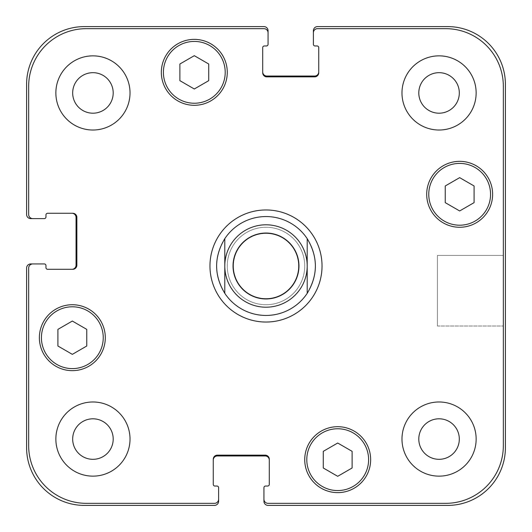 <?xml version="1.0" encoding="UTF-8"?>
<svg xmlns="http://www.w3.org/2000/svg" width="532" height="532" viewBox="0 0 532 532"><rect width="100%" height="100%" fill="white"/><g stroke="black" fill="none" stroke-linecap="round" stroke-linejoin="round"><path stroke-width="0.4" stroke-dasharray="2.66 2" d="M224.797 238.668L224.797 293.332L224.797 238.668C213.904 256.889 213.904 275.111 224.797 293.332A49.443 49.443 0 0 1 216.557 266A49.443 49.443 0 0 0 307.203 293.332L307.203 238.668L307.203 293.332C318.096 275.111 318.096 256.889 307.203 238.668A49.443 49.443 0 0 0 216.557 266A49.443 49.443 0 0 1 280.271 218.659A49.443 49.443 0 0 1 307.203 293.332A49.443 49.443 0 0 0 307.203 238.668M209.96 266A56.04 56.04 0 0 0 294.016 314.532A56.04 56.04 0 0 0 294.016 217.468A56.04 56.04 0 0 0 209.96 266A56.04 56.04 0 0 0 294.016 314.532A56.04 56.04 0 0 0 294.016 217.468A56.04 56.04 0 0 0 209.96 266A56.04 56.04 0 0 0 294.016 314.532A56.04 56.04 0 0 0 294.016 217.468A56.04 56.04 0 0 0 209.96 266M298.552 266A32.552 32.552 0 0 1 249.721 294.189A32.552 32.552 0 0 1 249.721 237.811A32.552 32.552 0 0 1 298.552 266A32.552 32.552 0 0 1 249.721 294.189A32.552 32.552 0 0 1 249.721 237.811A32.552 32.552 0 0 1 298.552 266M307.203 266A41.203 41.203 0 0 1 245.398 301.684A41.203 41.203 0 0 1 245.398 230.316A41.203 41.203 0 0 1 307.203 266A41.203 41.203 0 0 1 245.398 301.684A41.203 41.203 0 0 1 245.398 230.316A41.203 41.203 0 0 1 307.203 266M298.964 266A32.964 32.964 0 0 1 249.521 294.548A32.964 32.964 0 0 1 249.521 237.452A32.964 32.964 0 0 1 298.964 266M266 298.552A32.552 32.552 0 0 0 294.189 249.721A32.552 32.552 0 0 0 237.811 249.721A32.552 32.552 0 0 0 266 298.552A32.552 32.552 0 0 0 294.189 249.721A32.552 32.552 0 0 0 237.811 249.721A32.552 32.552 0 0 0 266 298.552M266 307.203A41.203 41.203 0 0 0 301.684 245.398A41.203 41.203 0 0 0 230.316 245.398A41.203 41.203 0 0 0 266 307.203M503.339 255.427L503.339 326.016L503.339 255.427L503.339 326.016L503.339 255.427L437.41 255.427L437.41 326.016L437.41 255.427L503.339 255.427M437.41 255.427L437.41 326.016L437.41 255.427M337.694 476.313L352.118 467.987L352.118 451.336L337.694 443.01L323.276 451.336L323.276 467.987L337.694 476.313L352.118 467.987L352.118 451.336L337.694 443.01L323.276 451.336L323.276 467.987L337.694 476.313L352.118 467.987L352.118 451.336L337.694 443.01L323.276 451.336L323.276 467.987L337.694 476.313M72.339 354.352L86.756 346.019L86.756 329.368L72.339 321.042L57.915 329.368L57.915 346.019L72.339 354.352L86.756 346.019L86.756 329.368L72.339 321.042L57.915 329.368L57.915 346.019L72.339 354.352L86.756 346.019L86.756 329.368L72.339 321.042L57.915 329.368L57.915 346.019L72.339 354.352M194.306 88.99L208.724 80.665L208.724 64.013L194.306 55.687L179.883 64.013L179.883 80.665L194.306 88.99L208.724 80.665L208.724 64.013L194.306 55.687L179.883 64.013L179.883 80.665L194.306 88.99L208.724 80.665L208.724 64.013L194.306 55.687L179.883 64.013L179.883 80.665L194.306 88.99M459.661 210.958L474.085 202.632L474.085 185.981L459.661 177.648L445.244 185.981L445.244 202.632L459.661 210.958L474.085 202.632L474.085 185.981L459.661 177.648L445.244 185.981L445.244 202.632L459.661 210.958L474.085 202.632L474.085 185.981L459.661 177.648L445.244 185.981L445.244 202.632L459.661 210.958M103.241 337.694A30.903 30.903 0 0 0 56.884 310.934A30.903 30.903 0 0 0 56.884 364.46A30.903 30.903 0 0 0 103.241 337.694A30.903 30.903 0 0 1 56.884 364.46A30.903 30.903 0 0 1 56.884 310.934A30.903 30.903 0 0 1 103.241 337.694A30.903 30.903 0 0 0 56.884 310.934A30.903 30.903 0 0 0 56.884 364.46A30.903 30.903 0 0 0 103.241 337.694M105.303 337.694A32.964 32.964 0 0 0 55.853 309.152A32.964 32.964 0 0 0 55.853 366.242A32.964 32.964 0 0 0 105.303 337.694A32.964 32.964 0 0 0 55.853 309.152A32.964 32.964 0 0 0 55.853 366.242A32.964 32.964 0 0 0 105.303 337.694A32.964 32.964 0 0 0 55.853 309.152A32.964 32.964 0 0 0 55.853 366.242A32.964 32.964 0 0 0 105.303 337.694M368.603 459.661A30.903 30.903 0 0 0 322.246 432.902A30.903 30.903 0 0 0 322.246 486.428A30.903 30.903 0 0 0 368.603 459.661A30.903 30.903 0 0 1 322.246 486.428A30.903 30.903 0 0 1 322.246 432.902A30.903 30.903 0 0 1 368.603 459.661A30.903 30.903 0 0 0 322.246 432.902A30.903 30.903 0 0 0 322.246 486.428A30.903 30.903 0 0 0 368.603 459.661M370.658 459.661A32.964 32.964 0 0 0 321.215 431.113A32.964 32.964 0 0 0 321.215 488.21A32.964 32.964 0 0 0 370.658 459.661A32.964 32.964 0 0 0 321.215 431.113A32.964 32.964 0 0 0 321.215 488.21A32.964 32.964 0 0 0 370.658 459.661A32.964 32.964 0 0 0 321.215 431.113A32.964 32.964 0 0 0 321.215 488.21A32.964 32.964 0 0 0 370.658 459.661M490.564 194.306A30.903 30.903 0 0 0 444.213 167.54A30.903 30.903 0 0 0 444.213 221.066A30.903 30.903 0 0 0 490.564 194.306A30.903 30.903 0 0 1 444.213 221.066A30.903 30.903 0 0 1 444.213 167.54A30.903 30.903 0 0 1 490.564 194.306A30.903 30.903 0 0 0 444.213 167.54A30.903 30.903 0 0 0 444.213 221.066A30.903 30.903 0 0 0 490.564 194.306M492.625 194.306A32.964 32.964 0 0 0 443.183 165.758A32.964 32.964 0 0 0 443.183 222.848A32.964 32.964 0 0 0 492.625 194.306A32.964 32.964 0 0 0 443.183 165.758A32.964 32.964 0 0 0 443.183 222.848A32.964 32.964 0 0 0 492.625 194.306A32.964 32.964 0 0 0 443.183 165.758A32.964 32.964 0 0 0 443.183 222.848A32.964 32.964 0 0 0 492.625 194.306M225.209 72.339A30.903 30.903 0 0 0 178.852 45.572A30.903 30.903 0 0 0 178.852 99.098A30.903 30.903 0 0 0 225.209 72.339A30.903 30.903 0 0 1 178.852 99.098A30.903 30.903 0 0 1 178.852 45.572A30.903 30.903 0 0 1 225.209 72.339A30.903 30.903 0 0 0 178.852 45.572A30.903 30.903 0 0 0 178.852 99.098A30.903 30.903 0 0 0 225.209 72.339M227.27 72.339A32.964 32.964 0 0 0 177.821 43.79A32.964 32.964 0 0 0 177.821 100.887A32.964 32.964 0 0 0 227.27 72.339A32.964 32.964 0 0 0 177.821 43.79A32.964 32.964 0 0 0 177.821 100.887A32.964 32.964 0 0 0 227.27 72.339A32.964 32.964 0 0 0 177.821 43.79A32.964 32.964 0 0 0 177.821 100.887A32.964 32.964 0 0 0 227.27 72.339M130.021 92.94A37.087 37.087 0 0 0 74.4 60.821A37.087 37.087 0 0 0 74.4 125.053A37.087 37.087 0 0 0 130.021 92.94A37.087 37.087 0 0 0 74.4 60.821A37.087 37.087 0 0 0 74.4 125.053A37.087 37.087 0 0 0 130.021 92.94A37.087 37.087 0 0 0 74.4 60.821A37.087 37.087 0 0 0 74.4 125.053A37.087 37.087 0 0 0 130.021 92.94M72.678 92.94A20.263 20.263 0 0 1 103.068 75.391A20.263 20.263 0 0 1 103.068 110.483A20.263 20.263 0 0 1 72.678 92.94M476.147 92.94A37.087 37.087 0 0 0 420.519 60.821A37.087 37.087 0 0 0 420.519 125.053A37.087 37.087 0 0 0 476.147 92.94A37.087 37.087 0 0 0 420.519 60.821A37.087 37.087 0 0 0 420.519 125.053A37.087 37.087 0 0 0 476.147 92.94A37.087 37.087 0 0 0 420.519 60.821A37.087 37.087 0 0 0 420.519 125.053A37.087 37.087 0 0 0 476.147 92.94M418.797 92.94A20.263 20.263 0 0 1 449.188 75.391A20.263 20.263 0 0 1 449.188 110.483A20.263 20.263 0 0 1 418.797 92.94M476.147 439.06A37.087 37.087 0 0 0 420.519 406.947A37.087 37.087 0 0 0 420.519 471.179A37.087 37.087 0 0 0 476.147 439.06A37.087 37.087 0 0 0 420.519 406.947A37.087 37.087 0 0 0 420.519 471.179A37.087 37.087 0 0 0 476.147 439.06A37.087 37.087 0 0 0 420.519 406.947A37.087 37.087 0 0 0 420.519 471.179A37.087 37.087 0 0 0 476.147 439.06M418.797 439.06A20.263 20.263 0 0 1 449.188 421.517A20.263 20.263 0 0 1 449.188 456.609A20.263 20.263 0 0 1 418.797 439.06M130.021 439.06A37.087 37.087 0 0 0 74.4 406.947A37.087 37.087 0 0 0 74.4 471.179A37.087 37.087 0 0 0 130.021 439.06A37.087 37.087 0 0 0 74.4 406.947A37.087 37.087 0 0 0 74.4 471.179A37.087 37.087 0 0 0 130.021 439.06A37.087 37.087 0 0 0 74.4 406.947A37.087 37.087 0 0 0 74.4 471.179A37.087 37.087 0 0 0 130.021 439.06M72.678 439.06A20.263 20.263 0 0 1 103.068 421.517A20.263 20.263 0 0 1 103.068 456.609A20.263 20.263 0 0 1 72.678 439.06M503.339 86.35A57.689 57.689 0 0 0 445.65 28.662L317.504 28.662A4.123 4.123 0 0 0 313.388 32.778L313.388 44.316A1.649 1.649 0 0 0 315.03 45.965L317.092 45.965A1.649 1.649 0 0 1 318.741 47.614L318.741 72.751A4.123 4.123 0 0 1 314.625 76.867L266.825 76.867A4.123 4.123 0 0 1 262.702 72.751L262.702 47.614A1.649 1.649 0 0 1 264.351 45.965L266.412 45.965A1.649 1.649 0 0 0 268.062 44.316L268.062 32.778A4.123 4.123 0 0 0 263.938 28.662L86.35 28.662A57.689 57.689 0 0 0 28.662 86.35L28.662 214.496A4.123 4.123 0 0 0 32.778 218.612L44.316 218.612A1.649 1.649 0 0 0 45.965 216.97L45.965 214.908A1.649 1.649 0 0 1 47.614 213.259L72.751 213.259A4.123 4.123 0 0 1 76.867 217.375L76.867 265.175A4.123 4.123 0 0 1 72.751 269.298L47.614 269.298A1.649 1.649 0 0 1 45.965 267.649L45.965 265.588A1.649 1.649 0 0 0 44.316 263.938L32.778 263.938A4.123 4.123 0 0 0 28.662 268.062L28.662 445.65A57.689 57.689 0 0 0 86.35 503.339L214.496 503.339A4.123 4.123 0 0 0 218.612 499.222L218.612 487.684A1.649 1.649 0 0 0 216.97 486.035L214.908 486.035A1.649 1.649 0 0 1 213.259 484.386L213.259 459.249A4.123 4.123 0 0 1 217.375 455.133L265.175 455.133A4.123 4.123 0 0 1 269.298 459.249L269.298 484.386A1.649 1.649 0 0 1 267.649 486.035L265.588 486.035A1.649 1.649 0 0 0 263.938 487.684L263.938 499.222A4.123 4.123 0 0 0 268.062 503.339L445.65 503.339A57.689 57.689 0 0 0 503.339 445.65L503.339 86.35L503.339 445.65A57.689 57.689 0 0 1 445.65 503.339L268.062 503.339A4.123 4.123 0 0 1 263.938 499.222A4.123 4.123 0 0 0 268.062 503.339L445.65 503.339A57.689 57.689 0 0 0 503.339 445.65L503.339 86.35A57.689 57.689 0 0 0 445.65 28.662A57.689 57.689 0 0 1 503.339 86.35M317.504 28.662L445.65 28.662L317.504 28.662A4.123 4.123 0 0 0 313.388 32.778A4.123 4.123 0 0 1 317.504 28.662M318.741 71.926L318.741 72.751A4.123 4.123 0 0 1 314.625 76.867A4.123 4.123 0 0 0 318.741 72.751L318.741 71.926A4.123 4.123 0 0 1 314.625 76.043L266.825 76.043A4.123 4.123 0 0 1 262.702 71.926L262.702 72.751A4.123 4.123 0 0 0 266.825 76.867L314.625 76.867L266.825 76.867A4.123 4.123 0 0 1 262.702 72.751L262.702 71.926M263.938 28.662A4.123 4.123 0 0 1 268.062 32.778A4.123 4.123 0 0 0 263.938 28.662L86.35 28.662L263.938 28.662M28.662 86.35A57.689 57.689 0 0 1 86.35 28.662A57.689 57.689 0 0 0 28.662 86.35L28.662 214.496L28.662 86.35M32.778 218.612A4.123 4.123 0 0 1 28.662 214.496A4.123 4.123 0 0 0 32.778 218.612L30.723 218.612A4.123 4.123 0 0 1 26.6 214.496L26.6 84.289A57.689 57.689 0 0 1 84.289 26.6L263.938 26.6A4.123 4.123 0 0 1 268.062 30.723L268.062 32.778M71.926 213.259L72.751 213.259A4.123 4.123 0 0 1 76.867 217.375A4.123 4.123 0 0 0 72.751 213.259L71.926 213.259A4.123 4.123 0 0 1 76.043 217.375L76.043 265.175A4.123 4.123 0 0 1 71.926 269.298L72.751 269.298A4.123 4.123 0 0 0 76.867 265.175L76.867 217.375L76.867 265.175A4.123 4.123 0 0 1 72.751 269.298L71.926 269.298M28.662 268.062A4.123 4.123 0 0 1 32.778 263.938A4.123 4.123 0 0 0 28.662 268.062L28.662 445.65L28.662 268.062M86.35 503.339A57.689 57.689 0 0 1 28.662 445.65A57.689 57.689 0 0 0 86.35 503.339L214.496 503.339L86.35 503.339M218.612 499.222A4.123 4.123 0 0 1 214.496 503.339A4.123 4.123 0 0 0 218.612 499.222L218.612 501.277A4.123 4.123 0 0 1 214.496 505.4L84.289 505.4A57.689 57.689 0 0 1 26.6 447.711L26.6 268.062A4.123 4.123 0 0 1 30.723 263.938L32.778 263.938M217.375 455.133A4.123 4.123 0 0 0 213.259 459.249L213.259 460.074L213.259 459.249A4.123 4.123 0 0 1 217.375 455.133L265.175 455.133L217.375 455.133M269.298 459.249A4.123 4.123 0 0 0 265.175 455.133A4.123 4.123 0 0 1 269.298 459.249L269.298 460.074L269.298 459.249M263.938 499.222L263.938 501.277A4.123 4.123 0 0 0 268.062 505.4L447.711 505.4A57.689 57.689 0 0 0 505.4 447.711L505.4 84.289A57.689 57.689 0 0 0 447.711 26.6L317.504 26.6A4.123 4.123 0 0 0 313.388 30.723L313.388 32.778M213.259 460.074A4.123 4.123 0 0 1 217.375 455.957L265.175 455.957A4.123 4.123 0 0 1 269.298 460.074M298.279 244.587A38.73 38.73 0 0 1 253.511 302.661A38.73 38.73 0 0 1 235.324 242.353A38.73 38.73 0 0 1 298.279 244.587M266 304.73A38.73 38.73 0 0 0 299.543 246.635A38.73 38.73 0 0 0 232.457 246.635A38.73 38.73 0 0 0 266 304.73M437.41 326.016L503.339 326.016L437.41 326.016"/><path stroke-width="0.8" d="M307.203 293.332A49.443 49.443 0 0 1 224.797 293.332L224.797 238.668L224.797 293.332C213.904 275.111 213.904 256.889 224.797 238.668A49.443 49.443 0 0 1 307.203 238.668L307.203 293.332L307.203 238.668C318.096 256.889 318.096 275.111 307.203 293.332A49.443 49.443 0 0 1 266 315.443A49.443 49.443 0 0 0 307.203 293.332M224.797 293.332A49.443 49.443 0 0 0 266 315.443A49.443 49.443 0 0 1 224.797 293.332M307.203 238.668A49.443 49.443 0 0 0 224.797 238.668M209.96 266A56.04 56.04 0 0 1 294.016 217.468A56.04 56.04 0 0 1 294.016 314.532A56.04 56.04 0 0 1 209.96 266M266 307.203A41.203 41.203 0 0 0 301.684 245.398A41.203 41.203 0 0 0 230.316 245.398A41.203 41.203 0 0 0 266 307.203M266 298.964A32.964 32.964 0 0 0 294.548 249.521A32.964 32.964 0 0 0 237.452 249.521A32.964 32.964 0 0 0 266 298.964M352.118 467.987L337.694 476.313L323.276 467.987L323.276 451.336L337.694 443.01L352.118 451.336L352.118 467.987M86.756 346.019L72.339 354.352L57.915 346.019L57.915 329.368L72.339 321.042L86.756 329.368L86.756 346.019M208.724 80.665L194.306 88.99L179.883 80.665L179.883 64.013L194.306 55.687L208.724 64.013L208.724 80.665M474.085 202.632L459.661 210.958L445.244 202.632L445.244 185.981L459.661 177.648L474.085 185.981L474.085 202.632M103.241 337.694A30.903 30.903 0 0 0 56.884 310.934A30.903 30.903 0 0 0 56.884 364.46A30.903 30.903 0 0 0 103.241 337.694M105.303 337.694A32.964 32.964 0 0 1 55.853 366.242A32.964 32.964 0 0 1 55.853 309.152A32.964 32.964 0 0 1 105.303 337.694M368.603 459.661A30.903 30.903 0 0 0 322.246 432.902A30.903 30.903 0 0 0 322.246 486.428A30.903 30.903 0 0 0 368.603 459.661M370.658 459.661A32.964 32.964 0 0 1 321.215 488.21A32.964 32.964 0 0 1 321.215 431.113A32.964 32.964 0 0 1 370.658 459.661M490.564 194.306A30.903 30.903 0 0 0 444.213 167.54A30.903 30.903 0 0 0 444.213 221.066A30.903 30.903 0 0 0 490.564 194.306M492.625 194.306A32.964 32.964 0 0 1 443.183 222.848A32.964 32.964 0 0 1 443.183 165.758A32.964 32.964 0 0 1 492.625 194.306M225.209 72.339A30.903 30.903 0 0 0 178.852 45.572A30.903 30.903 0 0 0 178.852 99.098A30.903 30.903 0 0 0 225.209 72.339M227.27 72.339A32.964 32.964 0 0 1 177.821 100.887A32.964 32.964 0 0 1 177.821 43.79A32.964 32.964 0 0 1 227.27 72.339M503.339 86.35A57.689 57.689 0 0 0 445.65 28.662L317.504 28.662A4.123 4.123 0 0 0 313.388 32.778L313.388 44.316A1.649 1.649 0 0 0 315.03 45.965L317.092 45.965A1.649 1.649 0 0 1 318.741 47.614L318.741 72.751A4.123 4.123 0 0 1 314.625 76.867L266.825 76.867A4.123 4.123 0 0 1 262.702 72.751L262.702 47.614A1.649 1.649 0 0 1 264.351 45.965L266.412 45.965A1.649 1.649 0 0 0 268.062 44.316L268.062 32.778A4.123 4.123 0 0 0 263.938 28.662L86.35 28.662A57.689 57.689 0 0 0 28.662 86.35L28.662 214.496A4.123 4.123 0 0 0 32.778 218.612L44.316 218.612A1.649 1.649 0 0 0 45.965 216.97L45.965 214.908A1.649 1.649 0 0 1 47.614 213.259L72.751 213.259A4.123 4.123 0 0 1 76.867 217.375L76.867 265.175A4.123 4.123 0 0 1 72.751 269.298L47.614 269.298A1.649 1.649 0 0 1 45.965 267.649L45.965 265.588A1.649 1.649 0 0 0 44.316 263.938L32.778 263.938A4.123 4.123 0 0 0 28.662 268.062L28.662 445.65A57.689 57.689 0 0 0 86.35 503.339L214.496 503.339A4.123 4.123 0 0 0 218.612 499.222L218.612 487.684A1.649 1.649 0 0 0 216.97 486.035L214.908 486.035A1.649 1.649 0 0 1 213.259 484.386L213.259 459.249A4.123 4.123 0 0 1 217.375 455.133L265.175 455.133A4.123 4.123 0 0 1 269.298 459.249L269.298 484.386A1.649 1.649 0 0 1 267.649 486.035L265.588 486.035A1.649 1.649 0 0 0 263.938 487.684L263.938 499.222A4.123 4.123 0 0 0 268.062 503.339L445.65 503.339A57.689 57.689 0 0 0 503.339 445.65L503.339 86.35M130.021 92.94A37.087 37.087 0 0 1 74.4 125.053A37.087 37.087 0 0 1 74.4 60.821A37.087 37.087 0 0 1 130.021 92.94M130.021 439.06A37.087 37.087 0 0 1 74.4 471.179A37.087 37.087 0 0 1 74.4 406.947A37.087 37.087 0 0 1 130.021 439.06M476.147 439.06A37.087 37.087 0 0 1 420.519 471.179A37.087 37.087 0 0 1 420.519 406.947A37.087 37.087 0 0 1 476.147 439.06M476.147 92.94A37.087 37.087 0 0 1 420.519 125.053A37.087 37.087 0 0 1 420.519 60.821A37.087 37.087 0 0 1 476.147 92.94M72.678 92.94A20.263 20.263 0 0 0 103.068 110.483A20.263 20.263 0 0 0 103.068 75.391A20.263 20.263 0 0 0 72.678 92.94M72.678 439.06A20.263 20.263 0 0 0 103.068 456.609A20.263 20.263 0 0 0 103.068 421.517A20.263 20.263 0 0 0 72.678 439.06M418.797 439.06A20.263 20.263 0 0 0 449.188 456.609A20.263 20.263 0 0 0 449.188 421.517A20.263 20.263 0 0 0 418.797 439.06M418.797 92.94A20.263 20.263 0 0 0 449.188 110.483A20.263 20.263 0 0 0 449.188 75.391A20.263 20.263 0 0 0 418.797 92.94M262.702 71.926A4.123 4.123 0 0 0 266.825 76.043L314.625 76.043A4.123 4.123 0 0 0 318.741 71.926M313.388 32.778L313.388 30.723A4.123 4.123 0 0 1 317.504 26.6L447.711 26.6A57.689 57.689 0 0 1 505.4 84.289L505.4 447.711A57.689 57.689 0 0 1 447.711 505.4L268.062 505.4A4.123 4.123 0 0 1 263.938 501.277L263.938 499.222M269.298 460.074A4.123 4.123 0 0 0 265.175 455.957L217.375 455.957A4.123 4.123 0 0 0 213.259 460.074M218.612 499.222L218.612 501.277A4.123 4.123 0 0 1 214.496 505.4L84.289 505.4A57.689 57.689 0 0 1 26.6 447.711L26.6 268.062A4.123 4.123 0 0 1 30.723 263.938L32.778 263.938M71.926 269.298A4.123 4.123 0 0 0 76.043 265.175L76.043 217.375A4.123 4.123 0 0 0 71.926 213.259M32.778 218.612L30.723 218.612A4.123 4.123 0 0 1 26.6 214.496L26.6 84.289A57.689 57.689 0 0 1 84.289 26.6L263.938 26.6A4.123 4.123 0 0 1 268.062 30.723L268.062 32.778"/></g></svg>
